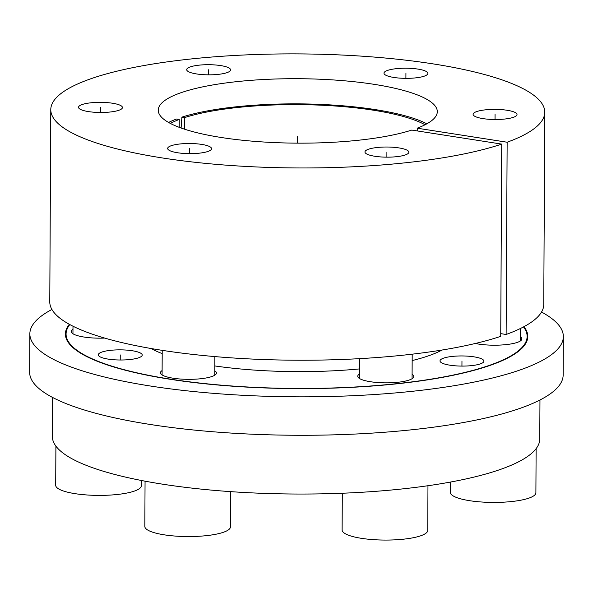 <?xml version="1.0" encoding="UTF-8"?>
<svg xmlns="http://www.w3.org/2000/svg" width="593" height="593" viewBox="0 0 593 593"><rect width="100%" height="100%" fill="white"/><g stroke="black" fill="none" stroke-linecap="round" stroke-linejoin="round"><path stroke-width="0.89" d="M426.834 123.811A141.608 32.697 0.3 0 0 311.236 104.079A141.608 32.697 0.3 0 0 181.91 117.147L181.102 128.021M170.361 123.433A138.317 31.94 -179.7 0 1 179.256 119.46L176.499 119.03A141.608 32.697 0.3 0 0 168.582 122.462M441.993 350.033A157.679 36.41 -179.7 0 1 412.157 360.566M359.425 368.928A157.679 36.41 -179.7 0 1 214.829 365.948M162.2 353.591A157.679 36.41 -179.7 0 1 151.067 348.514M69.811 324.556A230.529 53.229 0.3 0 0 66.075 334.015A230.529 53.229 0.3 0 0 296.322 388.452A230.529 53.229 0.3 0 0 527.125 336.431A230.529 53.229 0.3 0 0 523.493 326.928M471.865 365.592A21.956 5.07 0.3 0 0 483.918 361.13A21.956 5.07 0.3 0 0 452.059 356.445A21.956 5.07 0.3 0 0 440.006 360.9A21.956 5.07 0.3 0 0 471.865 365.592M162.111 370.551A27.99 6.464 0.3 0 0 160.451 372.723A27.99 6.464 0.3 0 0 201.071 378.705A27.99 6.464 0.3 0 0 216.438 373.019A27.99 6.464 0.3 0 0 214.799 370.825M72.983 329.382A27.99 6.464 0.3 0 0 71.323 331.561A27.99 6.464 0.3 0 0 104.672 338.077M475.297 343.48A27.99 6.464 0.3 0 0 506.511 344.57A27.99 6.464 0.3 0 0 521.877 338.885A27.99 6.464 0.3 0 0 520.246 336.691M359.395 374.064A27.99 6.464 0.3 0 0 357.742 376.236A27.99 6.464 0.3 0 0 398.355 382.218A27.99 6.464 0.3 0 0 413.721 376.533A27.99 6.464 0.3 0 0 412.091 374.339M130.156 359.506A21.956 5.07 0.3 0 0 142.209 355.044A21.956 5.07 0.3 0 0 110.35 350.352A21.956 5.07 0.3 0 0 98.297 354.814A21.956 5.07 0.3 0 0 130.156 359.506M539.964 399.993L539.763 439.035A243.701 56.276 -179.7 0 1 295.766 494.028A243.701 56.276 -179.7 0 1 52.369 436.478L52.569 397.443M181.91 117.147L184.668 117.577A138.317 31.94 -179.7 0 1 312.496 104.879A138.317 31.94 -179.7 0 1 425.055 124.76M184.601 129.215L184.668 117.577M179.212 127.332L179.256 119.46M411.772 130.075A139.533 32.222 -179.7 0 1 254.249 141.327A139.533 32.222 -179.7 0 1 158.272 109.594A139.533 32.222 -179.7 0 1 297.945 78.706A139.533 32.222 -179.7 0 1 437.286 111.054A139.533 32.222 -179.7 0 1 417.183 128.192L507.141 142.224A246.992 57.032 0.3 0 0 544.767 112.218A246.992 57.032 0.3 0 0 298.071 53.896A246.992 57.032 0.3 0 0 50.783 109.631A246.992 57.032 0.3 0 0 224.732 165.047A246.992 57.032 0.3 0 0 501.73 144.106L411.772 130.075M485.156 109.868A21.956 5.07 0.3 0 0 473.11 114.33A21.956 5.07 0.3 0 0 504.962 119.015A21.956 5.07 0.3 0 0 517.014 114.56A21.956 5.07 0.3 0 0 485.156 109.868M396.028 68.706A21.956 5.07 0.3 0 0 383.975 73.161A21.956 5.07 0.3 0 0 415.834 77.853A21.956 5.07 0.3 0 0 427.887 73.391A21.956 5.07 0.3 0 0 396.028 68.706M198.744 65.193A21.956 5.07 0.3 0 0 186.691 69.648A21.956 5.07 0.3 0 0 218.55 74.34A21.956 5.07 0.3 0 0 230.603 69.878A21.956 5.07 0.3 0 0 198.744 65.193M90.588 102.841A21.956 5.07 0.3 0 0 78.535 107.296A21.956 5.07 0.3 0 0 110.394 111.988A21.956 5.07 0.3 0 0 122.44 107.526A21.956 5.07 0.3 0 0 90.588 102.841M179.716 144.003A21.956 5.07 0.3 0 0 167.663 148.465A21.956 5.07 0.3 0 0 199.522 153.15A21.956 5.07 0.3 0 0 211.575 148.695A21.956 5.07 0.3 0 0 179.716 144.003M377 147.516A21.956 5.07 0.3 0 0 364.947 151.978A21.956 5.07 0.3 0 0 396.806 156.663A21.956 5.07 0.3 0 0 408.859 152.208A21.956 5.07 0.3 0 0 377 147.516M501.73 144.106L500.729 336.357A246.992 57.032 -179.7 0 1 223.724 357.305A246.992 57.032 -179.7 0 1 49.775 301.889L50.783 109.631M544.767 112.218L543.759 304.476A246.992 57.032 -179.7 0 1 506.133 334.474L507.141 142.224M500.744 333.637L506.133 334.474M417.353 130.942L417.183 128.192M541.528 312.037A266.754 61.598 0.3 0 1 563.35 336.616A266.754 61.598 0.3 0 1 358.291 395.457A266.754 61.598 0.3 0 1 58.529 361.826A266.754 61.598 -179.7 0 1 29.85 333.822A266.754 61.598 -179.7 0 1 51.925 309.472M563.35 336.616L563.15 375.065A266.754 61.598 0.3 0 1 358.09 433.906A266.754 61.598 0.3 0 1 58.329 400.275A266.754 61.598 -179.7 0 1 29.65 372.278L29.85 333.822M523.96 326.676A231.188 53.385 0.3 0 1 527.785 336.431A231.188 53.385 0.3 0 1 350.063 387.422A231.188 53.385 0.3 0 1 90.277 358.276A231.188 53.385 -179.7 0 1 65.415 334.007A231.188 53.385 -179.7 0 1 69.344 324.297M427.968 485.726L427.738 530.409A42.815 9.888 0.3 0 1 404.233 539.104A42.815 9.888 -179.7 0 1 342.117 529.964L342.309 493.235M536.124 448.634L535.894 492.761A42.815 9.888 0.3 0 1 512.396 501.456A42.815 9.888 -179.7 0 1 450.272 492.316L450.324 482.087M141.349 480.471L141.319 485.734A42.815 9.888 0.3 0 1 117.822 494.429A42.815 9.888 -179.7 0 1 55.698 485.282L55.905 446.114M230.633 491.641L230.447 526.895A42.815 9.888 0.3 0 1 206.95 535.59A42.815 9.888 -179.7 0 1 144.825 526.451L145.063 481.175M297.604 143.15L297.642 136.56M120.223 359.995L120.253 354.925M461.94 366.089L461.962 361.018M386.881 157.16L386.903 152.09M189.59 153.646L189.619 148.576M100.462 112.485L100.491 107.415M208.617 74.837L208.647 69.766M405.909 78.35L405.931 73.28M495.036 119.512L495.059 114.442M527.103 340.456L527.125 336.431M66.053 338.04L66.075 334.015M359.373 378.43L359.477 358.654M412.068 378.705L412.194 354.177M520.224 341.057L520.283 328.552M72.954 333.755L72.998 326.209M162.089 374.917L162.215 350.344M214.777 375.191L214.874 356.578"/></g></svg>
